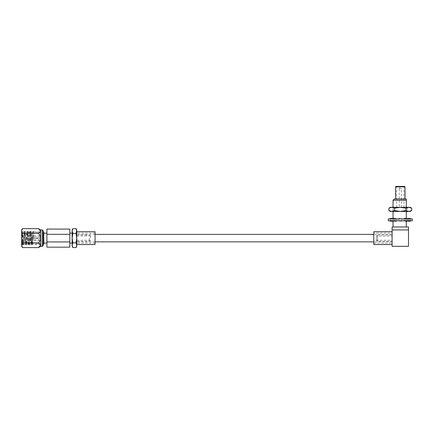 <?xml version="1.0" encoding="UTF-8"?>
<svg xmlns="http://www.w3.org/2000/svg" width="434" height="434" viewBox="0 0 434 434"><rect width="100%" height="100%" fill="white"/><g stroke="black" fill="none" stroke-linecap="round" stroke-linejoin="round"><path stroke-width="0.33" stroke-dasharray="2.17 1.63" d="M404.613 186.408L395.982 186.408M400.3 207.43L396.622 207.43L400.3 207.43M393.047 200.264L406.311 200.264L406.311 199.022L394.289 199.022M408.497 226.982L400.3 226.982L406.311 226.982L406.311 200.264M400.3 229.928L408.497 229.928L392.103 229.928L400.3 229.928L392.103 229.928L392.103 246.322L408.497 246.322L408.497 229.928L400.3 229.928M376.332 235.689L376.332 240.561L376.332 235.689L377.575 234.973L377.575 241.277L392.103 241.277L392.103 234.973L392.103 241.277M376.332 240.561L377.575 241.277L377.575 234.973L392.103 234.973M376.332 236.02L376.332 240.224L376.332 236.02L392.103 236.02L392.103 240.224L392.103 236.02M376.332 240.224L392.103 240.224M373.81 233.08L373.81 243.17L373.81 233.08L392.103 233.08L392.103 243.17L392.103 233.08M373.81 243.17L392.103 243.17M392.103 244.537L392.103 231.707L392.103 244.537M406.311 221.194L406.311 218.839M406.311 211.439L406.311 207.3M406.311 226.982L392.103 226.982M373.81 231.707L373.81 244.537M400.3 199.022L395.569 199.022L400.3 199.022M400.3 186.408L403.978 186.408L400.3 186.408M390.421 211.439L391.745 211.439L388.891 210.555M407.553 211.439L393.047 211.439L393.047 207.3L407.553 207.3L393.047 207.3L393.047 211.439L407.553 211.439L407.553 207.3M411.709 210.555L408.855 211.439L406.002 210.555L400.3 211.439L394.593 210.555L391.745 211.439L410.179 211.439M411.709 208.179L408.855 207.3L406.002 208.179L406.002 210.555M406.002 208.179L400.3 207.3L394.593 208.179L394.593 210.555M394.593 208.179L391.745 207.3L388.891 208.179M410.179 207.3L390.421 207.3M393.02 218.839L393.047 220.77L390.085 220.77L389.954 218.888L389.976 220.776L390.459 220.776L389.954 220.776L389.954 218.888M405.719 221.194L406.36 220.77L405.085 220.77L404.445 221.194L403.804 220.77L406.387 220.776L406.36 218.888L403.804 218.888L403.804 220.77L403.804 218.888L405.036 218.888L401.873 218.888L401.873 220.77L401.873 218.888L405.036 218.888L405.036 220.77L400.289 220.776L395.553 220.776L395.564 218.888L395.564 220.77L391.056 220.776L391.061 218.888L391.061 220.77L390.464 220.776L393.047 220.77L391.061 220.77M405.085 220.77L400.311 220.776L399.513 221.194L398.721 220.77L398.721 218.888L400.3 218.888L399.513 218.47L398.721 218.888L398.721 220.77L398.721 218.888L395.564 218.888L398.721 218.888L398.732 220.776L393.014 220.77L393.014 218.888L391.061 218.888L393.014 218.888L392.949 220.776L394.224 220.776L390.459 220.776L390.215 221.194M389.954 220.776L392.07 220.77L392.07 218.888L389.971 218.888L390.703 218.47L390.947 218.888L390.459 218.888L392.558 218.888L390.459 218.888M396.155 221.194L395.515 220.77L394.875 221.194L394.24 220.77L395.515 220.77L394.218 220.77L396.79 220.77L394.218 220.77L393.578 221.194L393.047 220.841M407.58 220.819L407.553 218.888L407.553 220.77L410.141 220.776L407.575 220.776L407.586 218.888L407.586 220.77L405.041 220.776L409.539 220.776L409.539 218.888L409.653 220.776L410.51 220.77L410.645 218.888L410.624 220.776L410.141 220.776L410.645 220.776L408.524 220.77L408.524 218.888L410.624 218.888L410.141 218.888L410.38 218.47M404.445 218.47L405.085 218.888L406.381 218.888L405.085 218.888L405.719 218.47L406.36 218.888L409.539 218.888L406.381 218.888L407.016 218.47M410.135 220.776L409.897 221.194L408.28 221.194L408.524 220.77L408.041 220.77L410.141 220.77L407.553 220.77L409.539 220.77M406.387 220.776L407.645 220.776L406.36 220.77L405.741 221.194L405.112 220.776M400.289 220.776L398.732 220.776L399.513 221.194L400.289 220.776M388.3 220.776L412.3 220.776M395.564 218.888L396.79 218.888L396.79 220.77L396.79 218.888L395.515 218.888L396.155 218.47L396.79 218.888L394.218 218.888L394.853 218.47L395.493 218.888M395.515 218.888L394.218 218.888M393.047 218.817L393.047 220.776L393.047 218.888L390.947 218.888M391.061 218.888L390.085 218.888M400.3 220.77L401.087 221.194L401.873 220.77L401.873 218.888L400.3 218.888L401.087 218.47L401.873 218.888L400.3 218.888L401.087 218.47L401.873 218.888L401.868 220.776M407.797 218.47L408.524 218.888L407.553 218.888L410.141 218.888M405.036 220.77L403.804 220.77L405.036 220.77L405.036 218.888L406.381 218.888M398.721 218.888L400.3 218.888M388.3 218.888L412.3 218.888M403.804 218.888L405.036 218.888M407.553 218.888L409.539 218.888M409.897 221.194L409.653 220.776M410.51 218.888L408.524 218.888L408.524 220.77L410.51 220.77M408.28 218.47L409.897 218.47M404.445 221.194L405.741 221.194M407.586 218.888L406.36 218.888L406.36 220.77L407.586 220.77M405.719 218.47L406.311 218.47M394.875 218.47L394.24 218.888L394.24 220.77L394.24 218.888L393.014 218.888M394.875 221.194L393.578 221.194M396.155 218.47L394.853 218.47M392.314 221.194L392.07 220.77L392.558 220.77L392.314 221.194L390.703 221.194M390.085 220.77L392.07 220.77L392.314 218.47L390.703 218.47M392.803 221.194L392.558 220.77L390.459 220.77M396.784 220.776L395.564 220.77M394.24 220.77L393.014 220.77M30.109 238.125L30.109 240.61L30.109 238.125M21.7 229.928L21.7 238.125L22.432 242.856L38.425 242.856C39.722 241.532 40.454 239.953 40.622 238.125L40.622 244.25L40.622 235.64L40.622 243.089L40.622 236.834L40.248 236.834L40.622 236.834L40.622 240.61L40.622 233.156L40.622 243.919L40.622 232L40.622 246.322M28.009 238.125L28.009 243.919L28.009 238.125M22.432 228.658L21.7 231.024L22.432 233.389L21.7 238.125L22.422 232.054L23.81 244.25L25.259 232L26.707 244.25L28.156 232L29.604 244.25L31.053 232L32.501 244.25L33.95 232L33.619 231.376L32.957 231.376L32.626 232L40.622 232M21.7 237.338L21.7 233.009L21.7 237.338L22.487 244.25L23.935 232L25.384 244.25L26.832 232L28.281 244.25L29.729 232L31.177 244.25L32.626 232L31.053 232M21.7 231.376L22.031 231.376L21.7 233.009C21.7 230.845 21.7 230.845 21.7 233.009C21.7 230.845 21.7 230.845 21.7 233.009L22.818 244.868L24.266 231.376L25.714 244.868L27.163 231.376L28.611 244.868L30.06 231.376L31.508 244.868L32.626 232M22.432 242.856L21.7 245.226L21.7 238.125L21.7 244.25L22.487 244.25M42.19 229.928L42.19 246.322M43.763 232.705L43.763 243.539M43.134 230.6L43.134 245.644M46.91 238.125L46.91 233.156L46.91 238.125M69.825 238.125L69.825 233.156L69.825 238.125M72.136 229.928L72.136 243.089M90.532 238.125L90.532 235.695L90.532 238.125M89.29 238.125L89.29 241.271L89.29 238.125M76.764 244.537L76.764 233.08L76.764 245.226L76.031 247.592M95.051 244.537L95.051 231.707M40.248 236.785L33.19 236.785L40.248 236.785M31.937 236.834L33.223 236.834L31.937 236.834L32.675 237.832L31.937 236.834M22.432 247.592L21.7 245.226L21.7 246.322M69.825 229.087L69.825 241.933L46.91 241.933L46.91 229.087M46.91 241.933L46.91 247.163M69.825 241.933L69.825 247.163M72.136 233.156L72.136 246.322M72.869 228.658L72.136 231.024L72.869 233.389L76.031 233.389L76.764 238.125L76.764 229.928M76.764 246.322L76.031 242.856L72.869 242.856L72.136 245.226L72.869 247.592M76.031 242.856L76.764 238.125L76.764 241.857L76.764 231.707M76.031 228.658L76.764 231.024L76.031 233.389M72.869 233.389L72.136 238.125L72.869 242.856M95.051 238.125L95.051 243.17L95.051 238.125M86.773 235.396C87.299 234.843 87.299 234.843 86.773 235.396C87.299 234.843 87.299 234.843 86.773 235.396C86.279 234.843 86.279 234.843 86.773 235.396C86.279 234.843 86.279 234.843 86.773 235.396M69.825 234.317L46.91 234.317M22.432 233.389L38.425 233.389L40.622 231.024L38.425 228.658M40.622 229.928L40.622 238.125C40.454 236.297 39.722 234.723 38.425 233.389M38.425 247.592L40.622 245.226L38.425 242.856M22.031 231.376L23.479 244.868L24.928 231.376L26.376 244.868L27.825 231.376L29.273 244.868L30.722 231.376L32.224 244.819L33.619 231.376M40.622 236.834L40.622 238.412L31.351 238.412L31.351 237.832L32.675 237.832L31.351 237.832L31.351 238.412L40.622 238.412L40.622 236.834M34.178 238.125L33.223 236.834L34.178 238.125L40.248 238.125L34.178 238.125M40.248 236.834L40.248 238.125L40.248 236.834M392.103 238.125L392.103 234.393L392.103 238.125M395.569 186.821L405.031 186.821M401.336 207.43L401.336 188.6L400.3 188.6L401.336 188.6A1.036 1.036 0 0 0 400.3 187.569A1.036 1.036 0 0 0 399.264 188.6L400.3 188.6L399.264 188.6L399.264 207.43M396.622 207.43L396.622 186.408M403.978 207.43L403.978 186.408M410.645 220.776L410.645 218.888M30.109 240.61L40.622 240.61M28.009 233.156L40.622 233.156M28.009 243.919L40.622 243.919M29.729 232L28.156 232M26.832 232L25.259 232M23.935 232L22.362 232M31.177 244.25L29.604 244.25M28.281 244.25L26.707 244.25M25.384 244.25L23.81 244.25M90.532 240.55L89.29 241.271L76.764 241.271M90.532 236.02L76.764 236.02M95.051 233.08L76.764 233.08M30.109 236.47L31.666 236.47M30.109 239.78L40.622 239.78M95.051 243.17L76.764 243.17M90.532 235.695L89.29 234.978L87.169 234.978M86.399 234.978L76.764 234.978M90.532 240.224L76.764 240.224M40.622 244.25L32.501 244.25M22.422 232.054L22.085 231.43M23.87 244.19L23.534 244.819M25.318 232.054L24.982 231.43M26.767 244.19L26.431 244.819M28.215 232.054L27.879 231.43M29.664 244.19L29.328 244.819M31.112 232.054L30.776 231.43M32.561 244.19L32.224 244.819M23.479 244.868L22.818 244.868M24.928 231.376L24.266 231.376M26.376 244.868L25.714 244.868M27.825 231.376L27.163 231.376M29.273 244.868L28.611 244.868M30.722 231.376L30.06 231.376M32.17 244.868L31.508 244.868M22.763 244.819L22.427 244.19M24.212 231.43L23.875 232.054M25.66 244.819L25.324 244.19M27.109 231.43L26.772 232.054M28.557 244.819L28.221 244.19M30.006 231.43L29.669 232.054M31.454 244.819L31.118 244.19M28.009 232.331L40.622 232.331M28.009 243.089L40.622 243.089M30.109 235.64L40.622 235.64M392.103 234.393L373.81 234.393M95.051 234.393L76.764 234.393M392.103 241.857L373.81 241.857M95.051 241.857L76.764 241.857"/><path stroke-width="0.65" d="M400.3 186.408L404.613 186.408L405.031 186.821L395.569 186.821L395.982 186.408L400.3 186.408M393.047 200.264L394.289 199.022L406.311 199.022L406.311 200.264L393.047 200.264L393.047 207.3M392.103 229.928L392.103 226.982L408.497 226.982L408.497 229.928L392.103 229.928L392.103 246.322L408.497 246.322L408.497 229.928M392.103 244.537L373.81 244.537L373.81 231.707L392.103 231.707M406.311 226.982L406.311 221.194M406.311 218.839L406.311 211.439M406.311 207.3L406.311 200.264M411.709 210.555L410.179 211.439L390.421 211.439L388.891 210.555L391.745 211.439L394.593 210.555L400.3 211.439L406.002 210.555L408.855 211.439L411.709 210.555L411.709 208.179L408.855 207.3L410.179 207.3L411.709 208.179M394.593 208.179L400.3 207.3L391.745 207.3L388.891 208.179L390.421 207.3L391.745 207.3L394.593 208.179L394.593 210.555M406.002 208.179L408.855 207.3L400.3 207.3L406.002 208.179L406.002 210.555M388.891 208.179L388.891 210.555M412.3 220.776L388.3 220.776L388.3 218.888L412.3 218.888L412.3 220.776M400.3 218.888L399.513 218.47L398.721 218.888M400.311 220.776L401.087 221.194L401.868 220.776M406.381 218.888L405.741 218.47L405.106 218.888M405.09 220.776L405.719 221.194L407.016 221.194L407.645 220.776M406.387 220.776L407.016 221.194M403.804 218.888L404.445 218.47L405.741 218.47M410.141 218.888L409.897 218.47L409.653 218.888M408.28 221.194L407.797 221.194L408.036 220.776L408.28 221.194L410.38 221.194L410.624 220.776M410.141 220.776L410.38 221.194M407.553 218.888L407.797 218.47L410.38 218.47L410.624 218.888M407.797 221.194L407.58 220.819M406.311 218.47L407.58 218.839M393.047 226.982L393.047 220.776L392.803 221.194L390.215 221.194L389.976 220.776M392.314 218.47L392.558 218.888L392.803 218.47L390.215 218.47L389.971 218.888M392.803 218.47L393.02 218.839M390.459 218.888L390.215 218.47M390.464 220.776L390.703 221.194L390.942 220.776M394.218 218.888L393.578 218.47L392.944 218.888M396.784 220.776L396.155 221.194L394.853 221.194L395.482 220.776M394.224 220.776L394.853 221.194M395.515 218.888L394.875 218.47L393.578 218.47M21.7 237.338L21.7 229.928L22.432 228.658L38.425 228.658L40.622 231.024L38.425 233.389C39.722 234.723 40.454 236.297 40.622 238.125L40.622 245.226L38.425 247.592L22.432 247.592L21.7 245.226L21.7 238.125L22.432 233.389L21.7 231.024L22.432 228.658M21.7 244.25L21.7 238.125L22.432 242.856L38.425 242.856L40.622 245.226L40.622 246.322L38.425 247.592M43.134 245.644L43.134 230.6L43.763 232.705L43.763 243.539L43.134 245.644L42.19 246.322L42.19 229.928L40.622 229.928L38.425 228.658M69.825 243.089L72.136 243.089L72.136 229.928L72.869 228.658L76.031 228.658L76.764 231.024L76.764 244.537L95.051 244.537L95.051 231.707L76.764 231.707L76.764 246.322L76.031 247.592L76.764 245.226L76.031 242.856L76.764 238.125L76.031 233.389L76.764 229.928L76.031 228.658M22.432 247.592L21.7 246.322L22.432 242.856M46.91 241.933L69.825 241.933L69.825 247.163L46.91 247.163L46.91 229.087L69.825 229.087L69.825 234.317L46.91 234.317M76.031 247.592L72.869 247.592L72.136 246.322L72.136 233.156L69.825 233.156M72.869 247.592L72.136 245.226L72.869 242.856L76.031 242.856M72.869 242.856L72.136 238.125L72.869 233.389L76.031 233.389M72.869 233.389L72.136 231.024L72.869 228.658M69.825 241.933L69.825 234.317M22.432 233.389L38.425 233.389M40.622 229.928L40.622 238.125C40.454 239.953 39.722 241.532 38.425 242.856M405.031 199.022L405.031 186.821M393.047 211.439L393.047 218.817M395.569 199.022L395.569 186.821M42.19 246.322L40.622 246.322M43.763 243.089L46.91 243.089M43.763 233.156L46.91 233.156M43.134 230.6L42.19 229.928M373.81 234.393L95.051 234.393M373.81 241.857L95.051 241.857"/></g></svg>
